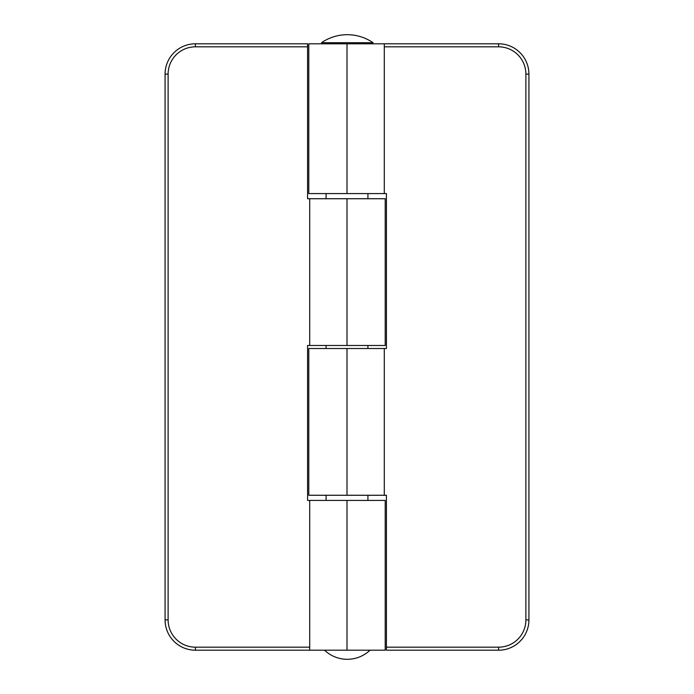 <?xml version="1.0" encoding="UTF-8"?>
<svg xmlns="http://www.w3.org/2000/svg" width="694" height="694" viewBox="0 0 694 694"><rect width="100%" height="100%" fill="white"/><g stroke="black" fill="none" stroke-linecap="round" stroke-linejoin="round"><path stroke-width="1.04" d="M195.396 650.2L309.706 650.2L309.706 500.417L307.581 500.417L307.581 345.482L385.205 345.482L385.205 198.736L307.581 198.736L307.581 43.8L195.396 43.8A30.319 30.319 0 0 0 165.077 74.119L165.077 619.881A30.319 30.319 0 0 0 195.396 650.2L195.396 647.172A27.292 27.292 0 0 1 168.113 619.881L165.077 619.881M347 650.2L347 500.417L385.205 500.417L385.205 650.2L309.706 650.2M347 500.417L309.706 500.417M498.604 43.8L384.294 43.8L384.294 193.583L386.419 193.583L386.419 348.518L308.795 348.518L308.795 495.264L386.419 495.264L386.419 650.2L498.604 650.2A30.319 30.319 0 0 0 528.923 619.881L528.923 74.119A30.319 30.319 0 0 0 498.604 43.8L498.604 46.828A27.292 27.292 0 0 1 525.887 74.119L528.923 74.119M347 43.8L347 193.583L308.795 193.583L308.795 43.8L384.294 43.8M347 193.583L384.294 193.583M309.706 647.172L195.396 647.172M168.113 619.881L168.113 74.119L165.077 74.119M168.113 74.119A27.292 27.292 0 0 1 195.396 46.828L195.396 43.8M195.396 46.828L307.581 46.828M347 345.482L347 198.736M372.695 43.8L373.034 42.69L321.539 42.69L321.886 43.8M384.294 46.828L498.604 46.828M525.887 74.119L525.887 619.881L528.923 619.881M525.887 619.881A27.292 27.292 0 0 1 498.604 647.172L498.604 650.2M498.604 647.172L386.419 647.172M347 348.518L347 495.264M309.706 345.482L309.706 198.736M373.034 42.69A45.483 45.483 0 0 0 321.539 42.69M324.549 650.2A32.974 32.974 0 0 0 370.032 650.2M367.924 500.417L367.924 495.264M367.924 348.518L367.924 345.482M367.924 198.736L367.924 193.583M326.076 500.417L326.076 495.264M326.076 348.518L326.076 345.482M326.076 198.736L326.076 193.583M384.294 348.518L384.294 495.264"/></g></svg>
